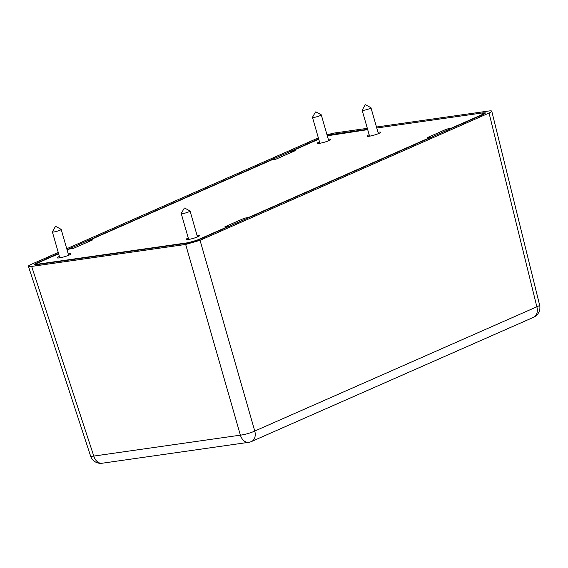 <?xml version="1.0" encoding="UTF-8"?>
<svg xmlns="http://www.w3.org/2000/svg" width="568" height="568" viewBox="0 0 568 568"><rect width="100%" height="100%" fill="white"/><g stroke="black" fill="none" stroke-linecap="round" stroke-linejoin="round"><path stroke-width="0.85" d="M69.41 249.04L73.35 248.415L93.003 239.76L89.275 240.292A0.88 0.618 66.2 0 0 88.899 241.222L88.984 241.528M271.696 159.942A0.88 0.618 66.2 0 1 271.916 159.842L275.643 159.31L295.289 150.655L291.569 151.187L291.277 152.423M318.733 139.224L291.448 151.223L318.726 139.203M244.879 219.347L244.531 218.14L224.885 226.795L228.606 226.263L229.472 227.015M248.741 217.764A0.88 0.618 -113.8 0 0 248.259 217.608L244.531 218.14M447.165 130.242L446.824 129.035L427.171 137.69L430.899 137.158L248.259 217.608M431.375 137.321A0.88 0.618 -113.8 0 0 430.899 137.158M451.411 129.256L450.552 128.503L446.824 129.035M188.264 238.027A7.057 0.973 -16 0 0 186.091 239.419A7.057 0.973 -16 0 0 188.249 239.511A7.057 0.973 -16 0 0 195.704 237.594A7.057 0.973 -16 0 0 199.659 235.528A7.057 0.973 -16 0 0 197.501 235.436A7.057 0.973 -16 0 0 197.082 235.5M59.399 256.416A7.057 0.973 -16 0 0 57.226 257.801A7.057 0.973 -16 0 0 59.384 257.893A7.057 0.973 -16 0 0 66.839 255.976A7.057 0.973 -16 0 0 70.787 253.917A7.057 0.973 -16 0 0 68.629 253.825A7.057 0.973 -16 0 0 68.21 253.889M369.172 134.765A7.057 0.973 -16 0 0 366.999 136.15A7.057 0.973 -16 0 0 369.157 136.242A7.057 0.973 -16 0 0 376.612 134.325A7.057 0.973 -16 0 0 380.567 132.259A7.057 0.973 -16 0 0 378.409 132.166A7.057 0.973 -16 0 0 377.99 132.237M319.486 141.851A7.057 0.973 -16 0 0 317.32 143.243A7.057 0.973 -16 0 0 319.479 143.335A7.057 0.973 -16 0 0 326.934 141.418A7.057 0.973 -16 0 0 330.881 139.352A7.057 0.973 -16 0 0 328.723 139.259A7.057 0.973 -16 0 0 328.304 139.323M184.614 208.03L189.996 210.948A4.587 0.632 164 0 1 190.06 211.019A4.587 0.632 164 0 1 187.49 212.361A4.587 0.632 164 0 1 182.647 213.603A4.587 0.632 164 0 1 181.242 213.547A4.587 0.632 164 0 1 181.263 213.447L184.28 208.129M55.749 226.419L61.124 229.33A4.587 0.632 164 0 1 61.195 229.401A4.587 0.632 164 0 1 58.625 230.75A4.587 0.632 164 0 1 53.775 231.992A4.587 0.632 164 0 1 52.377 231.929A4.587 0.632 164 0 1 52.391 231.836L55.408 226.511M315.836 111.853L321.218 114.772A4.587 0.632 164 0 1 321.282 114.843A4.587 0.632 164 0 1 318.719 116.184A4.587 0.632 164 0 1 313.87 117.427A4.587 0.632 164 0 1 312.471 117.37A4.587 0.632 164 0 1 312.485 117.271L315.503 111.953M365.522 104.768L370.904 107.679A4.587 0.632 164 0 1 370.968 107.75A4.587 0.632 164 0 1 368.398 109.091A4.587 0.632 164 0 1 363.555 110.341A4.587 0.632 164 0 1 362.15 110.277A4.587 0.632 164 0 1 362.171 110.185L365.188 104.86M376.492 127.019L488.53 111.037C490.546 110.76 491.625 110.81 491.767 111.179C491.817 111.584 490.915 112.194 489.048 113.025L200.05 240.321L254.769 431.041A10.586 1.839 164 0 1 240.385 435.159L93.784 456.076L31.645 266.413L185.665 244.439L200.05 240.321M326.983 134.722L334.509 133.011L367.326 128.332M90.589 456.054A10.586 10.586 0 0 0 102.141 463.232A10.586 7.441 81.9 0 1 93.784 456.076A10.586 1.455 -18.1 0 1 90.589 456.054L28.407 266.286C28.329 265.888 29.238 265.27 31.126 264.425L58.263 252.469M66.733 248.741L318.357 137.91M229.934 226.05A3.088 2.151 66.2 0 1 230.409 225.716A3.088 2.151 66.2 0 1 230.814 225.602L198.062 240.086L187.27 243.175L36.984 264.617L34.556 264.518L36.593 263.126L58.547 253.456M67.017 249.728L69.729 248.585A3.088 2.151 -113.8 0 1 70.83 248.777M88.849 241.585A3.088 2.151 -113.8 0 0 87.074 240.953L272.029 159.48A3.088 2.151 -113.8 0 1 273.123 159.672M291.143 152.48A3.088 2.151 -113.8 0 0 289.368 151.848L318.641 138.89M327.225 135.567L332.905 134.275L367.61 129.319M376.776 128.013L483.19 112.833L485.619 112.933L483.581 114.324L450.438 128.865A3.088 2.151 66.2 0 0 450.041 128.979L432.702 136.618A3.088 2.151 66.2 0 1 433.1 136.505L248.152 217.97A3.088 2.151 66.2 0 0 247.754 218.084L230.409 225.716M28.407 266.286C28.577 266.648 29.657 266.69 31.645 266.413M432.227 136.945A3.088 2.151 66.2 0 1 432.702 136.618M89.275 240.292L271.831 159.509M229.188 226.007L196.819 240.264L188.427 242.671L38.141 264.113C35.734 264.383 35.635 263.992 37.836 262.949L58.639 253.782M482.282 113.309L482.033 113.344C484.44 113.067 484.54 113.458 482.339 114.502L449.97 128.758M327.296 135.802L367.709 129.653L331.982 134.751M67.116 250.055L69.623 248.947M483.198 115.254L482.339 114.502M331.748 134.786L327.289 135.795M485.015 114.019C485.022 113.231 484.071 112.996 482.154 113.309L482.033 113.344M188.427 242.671L188.107 243.04M197.288 240.413L196.819 240.264M37.8 265.206L38.141 264.113M489.048 113.025L536.852 306.791L254.769 431.041A10.586 7.384 -113.8 0 1 251.503 441.528L533.593 317.278A10.586 7.384 -113.8 0 0 536.852 306.791A10.586 1.455 166.1 0 0 539.6 305.059L491.767 111.179M185.665 244.439L240.385 435.159A10.586 7.441 81.9 0 0 248.734 442.316L102.141 463.232M230.814 225.602L248.152 217.97M87.074 240.953L69.729 248.585M289.368 151.848L272.029 159.48M433.1 136.505L450.438 128.865M36.593 263.126L36.7 263.488M483.19 112.833L483.297 113.195M89.162 240.321L271.802 159.878M69.509 248.983L67.109 250.041M58.639 253.768L37.722 262.984C35.67 264.063 34.982 264.773 35.642 265.114M190.06 211.019L197.486 236.92M181.242 213.547L188.668 239.447M61.195 229.401L68.621 255.302M52.377 231.929L59.803 257.829M321.282 114.843L328.709 140.736M312.471 117.37L319.89 143.271M370.968 107.75L378.394 133.65M362.15 110.277L369.576 136.178M248.734 442.316A10.586 10.586 0 0 0 251.503 441.528M533.593 317.278A10.586 10.586 0 0 0 539.6 305.059"/></g></svg>
